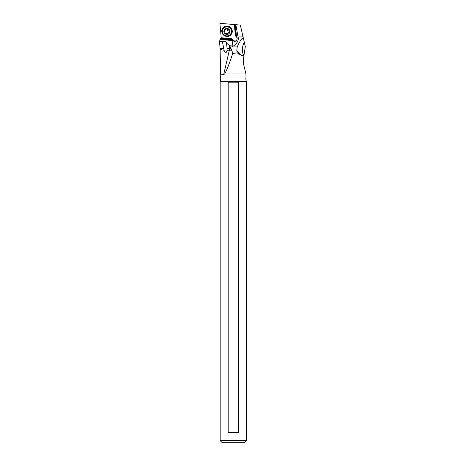 <?xml version="1.0" encoding="UTF-8"?>
<svg xmlns="http://www.w3.org/2000/svg" width="466" height="466" viewBox="0 0 466 466"><rect width="100%" height="100%" fill="white"/><g stroke="black" fill="none" stroke-linecap="round" stroke-linejoin="round"><path stroke-width="0.7" d="M220.156 440.632L222.224 442.7L244.359 442.7L246.427 440.632L246.427 81.422L220.156 81.422L220.156 440.632L246.427 440.632M238.4 432.355L228.183 432.355L228.183 82.167L238.4 82.167L238.4 432.355M220.156 81.422A7.24 7.24 0 0 0 220.243 76.063L220.599 70.139L220.103 49.396A9.879 2.458 85.8 0 0 220.045 48.289L219.573 41.567L220.168 38.713L221.222 37.758L219.882 23.3L240.328 25.088L243.31 38.008C242.227 37.408 239.308 42.039 237.194 46.897L236.81 50.544L237.241 52.891L232.691 53.439C229.726 62.729 227.059 69.574 224.676 73.966L223.692 74.525L220.133 73.966M246.427 81.422A7.24 7.24 0 0 1 245.978 77.403L245.943 73.966L243.45 63.726L243.357 61.052L243.45 63.726L245.943 73.966L224.676 73.966M220.575 73.966L220.336 72.719M219.573 41.567L222.445 41.748C223.791 41.037 225.066 41.247 226.266 42.377L226.482 43.088L229.621 45.715L231.981 50.8L229.196 50.8A10.345 1.34 13.1 0 1 226.965 50.648C226.167 53.252 225.323 53.474 224.437 51.301L224.076 50.217A10.345 1.34 13.1 0 1 220.103 49.396M236.827 40.303A2.586 2.569 38.6 0 1 233.256 40.227L231.695 38.678L221.222 37.758M235.318 35.032L234.34 24.564M243.025 36.791L236.658 37.146L235.697 36.109L234.386 24.57M243.357 61.052L243.893 55.926C241.679 51.569 241.813 47.008 244.289 42.243L245.302 46.641L243.887 55.914L241.93 55.664L237.241 52.891M244.289 42.243L243.31 38.008M231.981 50.8L232.691 53.439M226.965 50.648L227.152 48.464L226.482 43.088M220.185 39.488L232.884 40.594L232.12 45.983L229.621 45.715M231.695 38.678L232.505 40.187L220.202 39.109M232.884 40.594L232.505 40.187M220.733 38.119L231.777 39.08M220.168 38.713L232.074 39.756M236.658 37.146L237.188 38.585L236.6 40.635L234.637 41.544L233.035 40.781M238.015 36.791L235.848 24.698M234.619 24.587L235.697 36.109M232.12 45.983C233.186 47.52 239.623 41.416 238.097 37.251M222.445 41.748L223.995 49.903M229.429 31.595A1.13 1.124 38.6 0 1 229.004 30.045A0.524 0.524 -141.4 0 0 228.282 29.323A1.13 1.124 38.6 0 1 226.726 28.909A0.524 0.524 -141.4 0 0 225.748 29.172A1.13 1.124 38.6 0 1 224.612 30.307A0.524 0.524 -141.4 0 0 224.356 31.286A1.13 1.124 38.6 0 1 224.781 32.841A0.524 0.524 -141.4 0 0 225.503 33.558A1.13 1.124 38.6 0 1 227.064 33.971A0.524 0.524 -141.4 0 0 228.043 33.709A1.13 1.124 38.6 0 1 229.173 32.573A0.524 0.524 -141.4 0 0 229.429 31.595M229.767 32.148L228.288 32.993M228.107 33.814L225.736 33.272L225.503 33.558M225.736 33.272L225.084 33.208L224.332 30.389M225.66 29.673L225.993 28.717M229.581 45.668L229.499 48.487A10.345 8.959 -90 0 1 229.196 50.8L223.692 74.525M236.81 50.544L241.93 55.664M237.194 46.897L230.192 46.897M227.152 48.464L231.043 48.487M233.256 40.227L232.924 40.647M231.905 38.923L221.193 37.985M236.512 36.954L235.359 24.657M236.134 36.54L235.015 24.622M223.651 48.388L220.045 48.289M223.377 27.605A5.173 5.138 38.6 0 1 230.466 27.412A5.173 5.138 38.6 0 1 231.089 34.472A5.173 5.138 38.6 0 1 231.078 34.49C235.266 29.772 227.571 22.921 223.377 27.605A5.173 5.138 38.6 0 0 223.004 28.024L223.377 27.605M222.987 28.042A5.173 5.138 38.6 0 1 223.004 28.024L222.969 28.065A5.173 5.138 38.6 0 1 230.437 27.453A5.173 5.138 38.6 0 1 230.687 34.933A5.173 5.138 38.6 0 1 223.593 35.125A5.173 5.138 38.6 0 1 222.969 28.065C218.799 32.771 226.488 39.616 230.682 34.933L231.089 34.472M223.494 27.902A4.893 4.864 38.6 0 1 230.396 27.902A4.893 4.864 38.6 0 1 230.437 34.799A4.893 4.864 38.6 0 1 223.534 34.799A4.893 4.864 38.6 0 1 223.494 27.902M230.157 34.577A4.532 4.503 38.6 0 1 223.762 34.577A4.532 4.503 38.6 0 1 223.727 28.193A4.532 4.503 38.6 0 1 230.117 28.193A4.532 4.503 38.6 0 1 230.157 34.577M224.752 29.317A3.017 3 38.6 0 1 229.01 29.317A3.017 3 38.6 0 1 229.033 33.569A3.017 3 38.6 0 1 224.775 33.569A3.017 3 38.6 0 1 224.752 29.317M227.163 31.105L228.893 29.375M225.742 29.585L225.503 29.888"/></g></svg>
